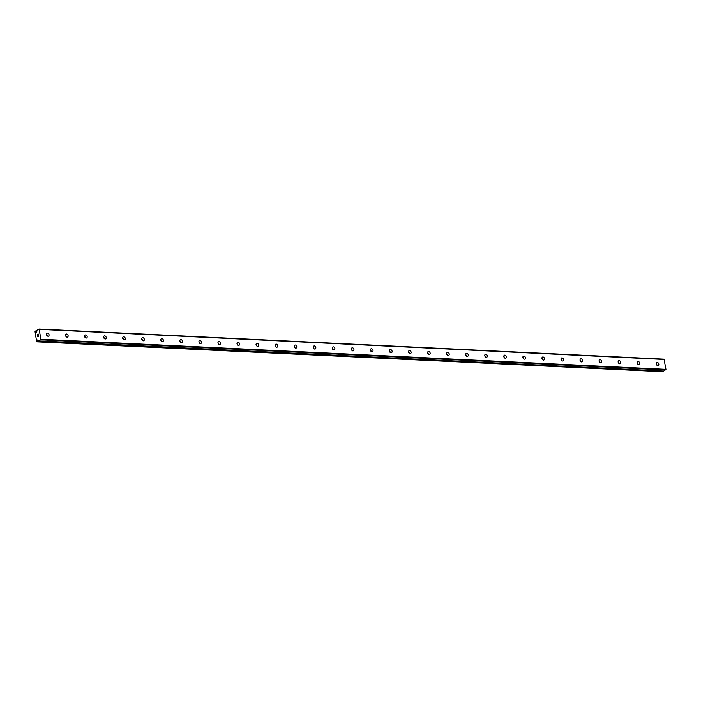 <?xml version="1.0" encoding="UTF-8"?>
<svg xmlns="http://www.w3.org/2000/svg" width="701" height="701" viewBox="0 0 701 701"><rect width="100%" height="100%" fill="white"/><g stroke="black" fill="none" stroke-linecap="round" stroke-linejoin="round"><path stroke-width="1.05" d="M39.037 329.049L36.899 330.276A1.078 0.64 92.8 0 1 36.732 330.802L36.505 332.081L36.128 331.126A1.078 0.64 92.8 0 1 35.83 330.863L35.05 331.687L36.636 341.571L37.53 341.501A1.078 0.64 92.8 0 1 37.705 340.975L37.924 339.696L38.31 340.651A1.078 0.64 92.8 0 1 38.608 340.923L663.654 371.057L665.95 369.339L664.022 359.149L39.037 329.049L40.956 339.249L38.66 340.958M36.25 331.608L36.811 331.634M657.792 365.598A1.656 1.262 -118.3 0 1 657.284 362.452A1.656 1.262 -118.3 0 1 657.792 365.598M638.734 364.686A1.656 1.262 -118.3 0 1 638.225 361.541A1.656 1.262 -118.3 0 1 638.734 364.686M619.675 363.766A1.656 1.262 -118.3 0 1 619.176 360.621A1.656 1.262 -118.3 0 1 619.675 363.766M600.626 362.846A1.656 1.262 -118.3 0 1 600.117 359.701A1.656 1.262 -118.3 0 1 600.626 362.846M581.567 361.935A1.656 1.262 -118.3 0 1 581.068 358.789A1.656 1.262 -118.3 0 1 581.567 361.935M562.517 361.015A1.656 1.262 -118.3 0 1 562.009 357.869A1.656 1.262 -118.3 0 1 562.517 361.015M543.459 360.095A1.656 1.262 -118.3 0 1 542.96 356.949A1.656 1.262 -118.3 0 1 543.459 360.095M524.409 359.175A1.656 1.262 -118.3 0 1 523.901 356.029A1.656 1.262 -118.3 0 1 524.409 359.175M505.351 358.264A1.656 1.262 -118.3 0 1 504.851 355.118A1.656 1.262 -118.3 0 1 505.351 358.264M486.301 357.344A1.656 1.262 -118.3 0 1 485.793 354.198A1.656 1.262 -118.3 0 1 486.301 357.344M467.243 356.423A1.656 1.262 -118.3 0 1 466.735 353.278A1.656 1.262 -118.3 0 1 467.243 356.423M448.184 355.512A1.656 1.262 -118.3 0 1 447.685 352.366A1.656 1.262 -118.3 0 1 448.184 355.512M429.135 354.592A1.656 1.262 -118.3 0 1 428.626 351.446A1.656 1.262 -118.3 0 1 429.135 354.592M410.076 353.672A1.656 1.262 -118.3 0 1 409.577 350.526A1.656 1.262 -118.3 0 1 410.076 353.672M391.027 352.761A1.656 1.262 -118.3 0 1 390.518 349.606A1.656 1.262 -118.3 0 1 391.027 352.761M371.968 351.841A1.656 1.262 -118.3 0 1 371.469 348.695A1.656 1.262 -118.3 0 1 371.968 351.841M352.918 350.921A1.656 1.262 -118.3 0 1 352.41 347.775A1.656 1.262 -118.3 0 1 352.918 350.921M333.86 350.001A1.656 1.262 -118.3 0 1 333.361 346.855A1.656 1.262 -118.3 0 1 333.86 350.001M314.802 349.089A1.656 1.262 -118.3 0 1 314.302 345.943A1.656 1.262 -118.3 0 1 314.802 349.089M295.752 348.169A1.656 1.262 -118.3 0 1 295.244 345.023A1.656 1.262 -118.3 0 1 295.752 348.169M276.693 347.249A1.656 1.262 -118.3 0 1 276.194 344.103A1.656 1.262 -118.3 0 1 276.693 347.249M257.644 346.338A1.656 1.262 -118.3 0 1 257.136 343.192A1.656 1.262 -118.3 0 1 257.644 346.338M238.585 345.418A1.656 1.262 -118.3 0 1 238.086 342.272A1.656 1.262 -118.3 0 1 238.585 345.418M219.536 344.498A1.656 1.262 -118.3 0 1 219.027 341.352A1.656 1.262 -118.3 0 1 219.536 344.498M200.477 343.578A1.656 1.262 -118.3 0 1 199.978 340.432A1.656 1.262 -118.3 0 1 200.477 343.578M181.428 342.666A1.656 1.262 -118.3 0 1 180.919 339.521A1.656 1.262 -118.3 0 1 181.428 342.666M162.369 341.746A1.656 1.262 -118.3 0 1 161.861 338.601A1.656 1.262 -118.3 0 1 162.369 341.746M143.311 340.826A1.656 1.262 -118.3 0 1 142.811 337.68A1.656 1.262 -118.3 0 1 143.311 340.826M124.261 339.915A1.656 1.262 -118.3 0 1 123.753 336.769A1.656 1.262 -118.3 0 1 124.261 339.915M105.203 338.995A1.656 1.262 -118.3 0 1 104.703 335.849A1.656 1.262 -118.3 0 1 105.203 338.995M86.153 338.075A1.656 1.262 -118.3 0 1 85.645 334.929A1.656 1.262 -118.3 0 1 86.153 338.075M67.094 337.155A1.656 1.262 -118.3 0 1 66.595 334.009A1.656 1.262 -118.3 0 1 67.094 337.155M48.045 336.243A1.656 1.262 -118.3 0 1 47.537 333.098A1.656 1.262 -118.3 0 1 48.045 336.243M37.793 336.62L37.679 335.902L37.793 336.62M38.529 336.226L38.415 335.507L38.529 336.226M37.617 335.928L37.749 336.752L37.617 335.928M38.467 335.472L38.599 336.296L37.749 336.752M38.301 334.824L38.178 334.053L38.301 334.824M37.6 335.157L37.582 334.552M37.933 334.649L38.397 334.999L37.933 334.649M38.24 334.026L38.389 334.99M663.628 371.048L38.695 340.949M37.022 341.851L662.524 371.591A1.078 0.64 92.8 0 1 662.699 371.074L662.717 371.013M46.432 334.421A1.656 1.262 -118.3 0 1 47.247 335.937M65.491 335.341A1.656 1.262 -118.3 0 1 66.306 336.857M84.541 336.252A1.656 1.262 -118.3 0 1 85.364 337.768M103.599 337.172A1.656 1.262 -118.3 0 1 104.414 338.688M122.657 338.092A1.656 1.262 -118.3 0 1 123.472 339.608M141.707 339.004A1.656 1.262 -118.3 0 1 142.522 340.52M160.766 339.924A1.656 1.262 -118.3 0 1 161.581 341.44M179.815 340.844A1.656 1.262 -118.3 0 1 180.63 342.36M198.874 341.764A1.656 1.262 -118.3 0 1 199.689 343.28M217.923 342.675A1.656 1.262 -118.3 0 1 218.738 344.191M236.982 343.595A1.656 1.262 -118.3 0 1 237.797 345.111M256.031 344.515A1.656 1.262 -118.3 0 1 256.855 346.031M275.09 345.427A1.656 1.262 -118.3 0 1 275.905 346.942M294.148 346.347A1.656 1.262 -118.3 0 1 294.963 347.862M313.198 347.267A1.656 1.262 -118.3 0 1 314.013 348.783M332.256 348.187A1.656 1.262 -118.3 0 1 333.071 349.694M351.306 349.098A1.656 1.262 -118.3 0 1 352.121 350.614M370.365 350.018A1.656 1.262 -118.3 0 1 371.18 351.534M389.414 350.938A1.656 1.262 -118.3 0 1 390.238 352.454M408.473 351.849A1.656 1.262 -118.3 0 1 409.288 353.365M427.531 352.769A1.656 1.262 -118.3 0 1 428.346 354.285M446.581 353.69A1.656 1.262 -118.3 0 1 447.396 355.205M465.639 354.601A1.656 1.262 -118.3 0 1 466.454 356.117M484.689 355.521A1.656 1.262 -118.3 0 1 485.504 357.037M503.747 356.441A1.656 1.262 -118.3 0 1 504.562 357.957M522.797 357.361A1.656 1.262 -118.3 0 1 523.612 358.877M541.855 358.272A1.656 1.262 -118.3 0 1 542.67 359.788M560.905 359.192A1.656 1.262 -118.3 0 1 561.729 360.708M579.964 360.112A1.656 1.262 -118.3 0 1 580.778 361.628M599.022 361.024A1.656 1.262 -118.3 0 1 599.837 362.54M618.072 361.944A1.656 1.262 -118.3 0 1 618.887 363.46M637.13 362.864A1.656 1.262 -118.3 0 1 637.945 364.38M656.18 363.784A1.656 1.262 -118.3 0 1 656.995 365.3M39.379 329.356L664.364 359.455M40.956 339.249L665.95 369.339M37.67 340.449L38.231 340.476M40.763 339.836L665.748 369.935M36.189 331.222L36.75 331.258M36.128 331.126L36.741 331.152M35.83 330.863L36.706 330.898M37.468 341.615L662.463 371.705M37.53 341.501L662.524 371.591M37.705 340.975L662.699 371.074M37.731 340.826L38.573 340.87"/></g></svg>
